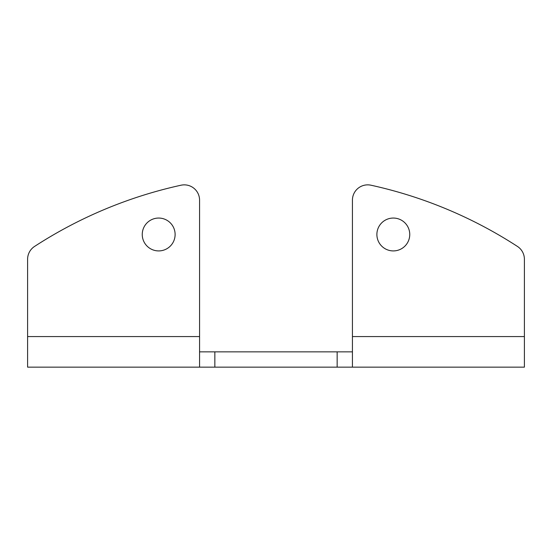 <?xml version="1.0" encoding="UTF-8"?>
<svg xmlns="http://www.w3.org/2000/svg" width="552" height="552" viewBox="0 0 552 552"><rect width="100%" height="100%" fill="white"/><g stroke="black" fill="none" stroke-linecap="round" stroke-linejoin="round"><path stroke-width="0.83" d="M524.4 336.568L524.4 259.254A15.283 15.283 0 0 0 517.438 246.433A443.297 443.297 0 0 0 370.992 185.217A15.283 15.283 0 0 0 352.431 200.148L352.431 367.142L524.4 367.142L524.4 336.568L352.431 336.568M393.321 250.918A16.436 16.436 0 0 1 376.885 234.49A16.436 16.436 0 0 1 393.321 218.054A16.436 16.436 0 0 1 409.75 234.49A16.436 16.436 0 0 1 393.321 250.918M199.569 351.852L352.431 351.852M27.6 336.568L27.6 259.254A15.283 15.283 0 0 1 34.562 246.433A443.297 443.297 0 0 1 181.008 185.217A15.283 15.283 0 0 1 199.569 200.148L199.569 336.568L27.6 336.568L27.6 367.142L352.431 367.142M158.679 250.918A16.436 16.436 0 0 1 142.25 234.49A16.436 16.436 0 0 1 158.679 218.054A16.436 16.436 0 0 1 175.115 234.49A16.436 16.436 0 0 1 158.679 250.918M199.569 336.568L199.569 367.142M214.852 367.142L214.852 351.852M337.148 351.852L337.148 367.142"/></g></svg>
